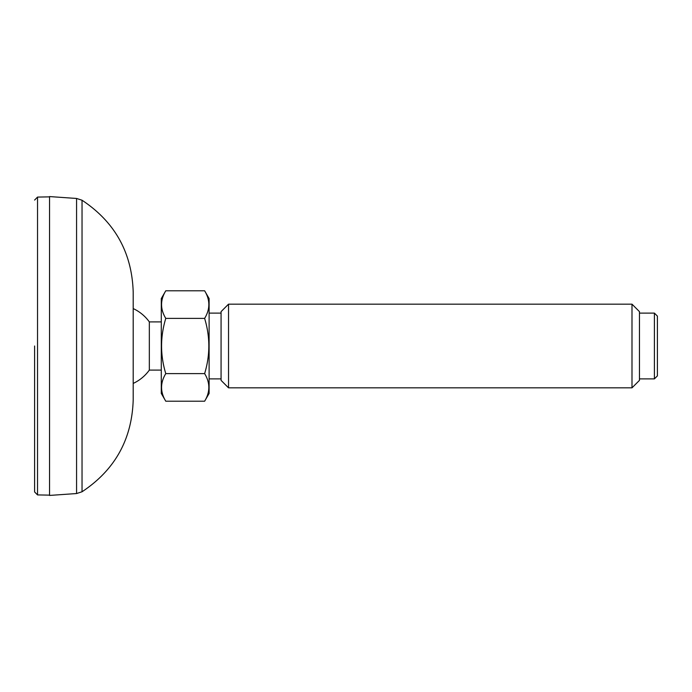 <?xml version="1.0" encoding="UTF-8"?>
<svg xmlns="http://www.w3.org/2000/svg" width="692" height="692" viewBox="0 0 692 692"><rect width="100%" height="100%" fill="white"/><g stroke="black" fill="none" stroke-linecap="round" stroke-linejoin="round"><path stroke-width="1.04" d="M49.547 495.429L49.547 196.571L76.57 198.457L76.57 493.543L49.547 495.429M82.037 200.23L82.037 491.77C114.95 469.937 131.999 439.273 133.201 399.794L133.201 292.206C131.999 252.727 114.95 222.063 82.037 200.23L76.57 198.457M133.201 387.485L133.201 304.515M34.6 346L34.6 491.934L34.6 346M204.624 401.213L209.114 393.445L209.114 298.555L204.624 290.787C210.23 299.965 210.23 309.168 204.624 318.389C210.221 336.814 210.221 355.221 204.624 373.611C210.23 382.788 210.23 391.992 204.624 401.213L165.777 401.213C160.172 392.035 160.172 382.832 165.777 373.611L204.624 373.611M228.533 387.84L221.068 380.366L221.068 311.634L228.533 304.16L228.533 387.84L631.995 387.84L631.995 304.16L228.533 304.16M631.995 304.16L639.469 311.634L639.469 380.366L631.995 387.84M654.407 378.879L657.4 375.886L657.4 316.114L654.407 313.121L654.407 378.879L639.469 378.879M133.201 383.42A41.243 41.243 0 0 0 149.334 370.099L149.334 321.901A41.243 41.243 0 0 0 133.201 308.58M165.777 401.213L161.288 393.445L161.288 298.555L165.777 290.787L204.624 290.787M165.777 290.787C160.172 300.008 160.172 309.212 165.777 318.389C160.181 336.814 160.181 355.221 165.777 373.611M165.777 318.389L204.624 318.389M49.547 495.135L37.532 494.918L37.532 197.082L49.547 196.865M82.037 491.77L76.57 493.543M37.532 197.082L34.6 200.066M37.532 494.918L34.6 491.934M654.407 313.121L639.469 313.121M221.068 313.121L209.114 313.121M221.068 378.879L209.114 378.879M161.288 321.901L149.334 321.901M161.288 370.099L149.334 370.099"/></g></svg>
